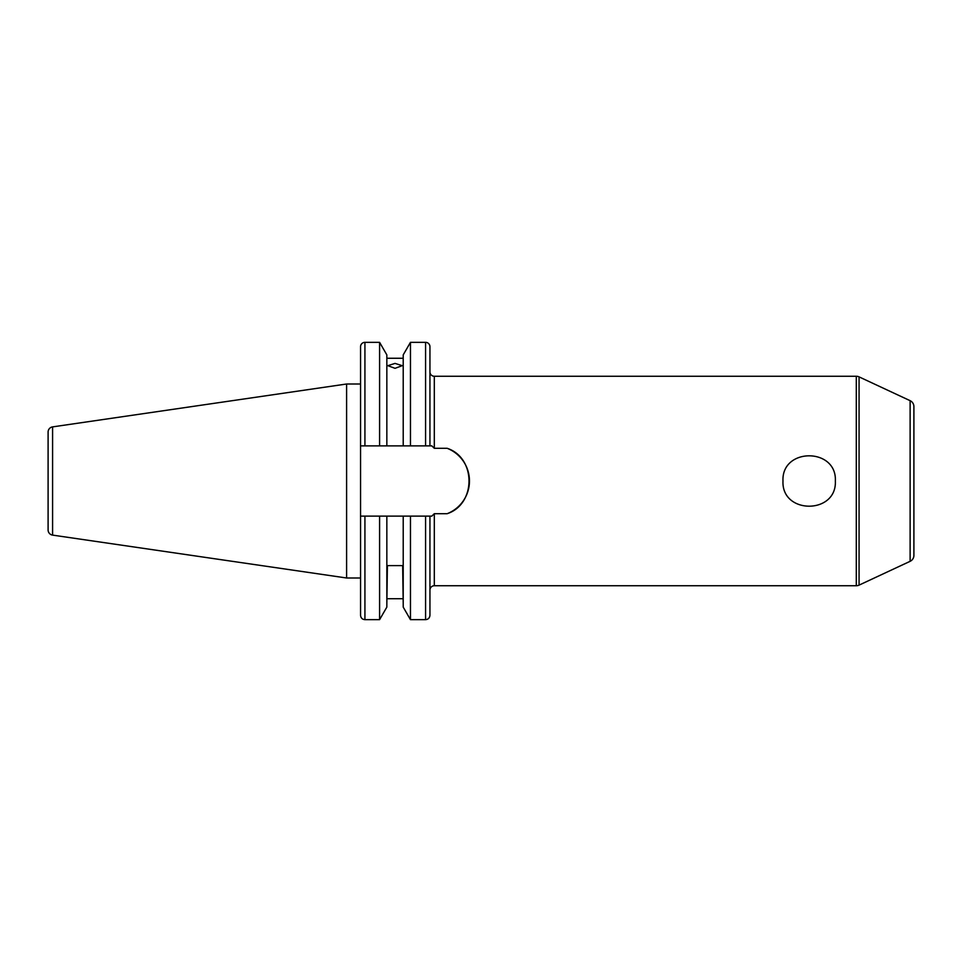 <?xml version="1.0" encoding="UTF-8"?>
<svg xmlns="http://www.w3.org/2000/svg" width="962" height="962" viewBox="0 0 962 962"><rect width="100%" height="100%" fill="white"/><g stroke="black" fill="none" stroke-linecap="round" stroke-linejoin="round"><path stroke-width="1.44" d="M429.942 590.103L429.942 516.125L429.942 590.103A4.365 4.365 0 0 1 434.307 585.738L856.3 585.738A6.542 6.542 0 0 0 859.066 585.124L910.124 561.315L910.124 400.685L859.066 376.876L859.066 585.124M434.307 448.292L431.818 445.875L429.942 445.875L429.942 371.897A4.365 4.365 0 0 0 434.307 376.262L434.307 448.292L447.138 448.292C476.334 457.78 476.262 504.268 447.138 513.708L434.307 513.708L434.307 585.738M52.585 535.112L52.585 426.887A5.231 5.231 0 0 0 48.1 432.07L48.1 529.93A5.231 5.231 0 0 0 52.585 535.112L346.597 577.994L360.558 577.994L360.558 516.125L403.21 516.125L403.21 607.106L410.461 619.66L410.461 516.125L425.577 516.125L425.577 619.66C428.234 619.408 429.689 617.953 429.942 615.295L429.942 516.125L431.818 516.125L434.307 513.708M360.558 384.006L346.597 384.006L52.585 426.887M410.461 445.875L429.942 445.875L429.942 346.705A4.365 4.365 0 0 0 425.577 342.34L410.461 342.34L410.461 445.875L386.844 445.875L386.844 354.894L379.593 342.34L364.923 342.34A4.365 4.365 0 0 0 360.558 346.705L360.558 445.875L364.923 445.875L360.558 445.875L360.558 615.295C360.81 617.953 362.265 619.408 364.923 619.66L364.923 516.125M403.21 516.125L410.461 516.125M395.033 363.408L402.236 365.668L395.033 368.326L387.83 365.668L395.033 363.408M403.21 358.261L386.844 358.261M386.844 445.875L379.593 445.875L379.593 342.34M379.593 445.875L364.923 445.875L364.923 342.34M782.984 481C781.348 447.414 837 447.438 835.353 481C836.952 514.598 781.36 514.574 782.984 481M910.124 400.685A6.542 6.542 0 0 1 913.9 406.625L913.9 555.375A6.542 6.542 0 0 1 910.124 561.315M856.3 585.738L856.3 376.262A6.542 6.542 0 0 1 859.066 376.876M913.9 520.274L913.9 555.375M856.3 376.262L434.307 376.262M403.21 603.739L402.669 565.608L387.397 565.608L386.844 603.739M402.669 598.725L387.397 598.725M386.844 516.125L386.844 607.106L379.593 619.66L379.593 516.125M403.21 445.875L403.21 354.894L410.461 342.34M425.577 516.125L429.942 516.125M346.597 577.994L346.597 384.006M447.138 513.708A35.125 35.125 0 0 0 447.138 448.292M425.577 445.875L425.577 342.34M379.593 619.66L364.923 619.66M425.577 619.66L410.461 619.66"/></g></svg>

